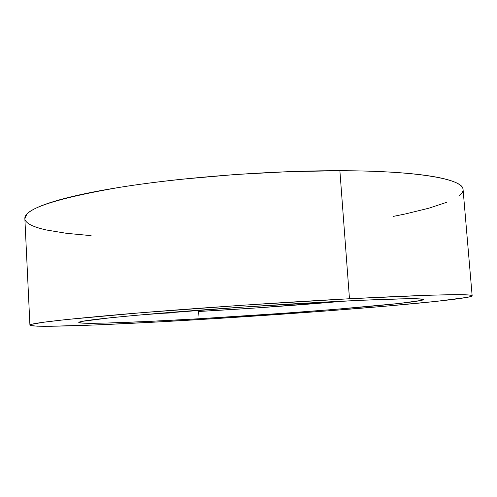 <?xml version="1.0" encoding="UTF-8"?>
<svg xmlns="http://www.w3.org/2000/svg" width="497" height="497" viewBox="0 0 497 497"><rect width="100%" height="100%" fill="white"/><g stroke="black" fill="none" stroke-linecap="round" stroke-linejoin="round"><path stroke-width="0.75" d="M463.067 189.481C462.949 187.574 461.421 185.735 458.501 183.965C455.389 182.088 450.562 180.343 444.026 178.74C437.459 177.137 429.153 175.739 419.095 174.546C409.012 173.354 397.296 172.422 383.957 171.763C370.588 171.105 355.895 170.757 339.88 170.72C270.033 170.533 180.243 177.454 117.801 187.649C55.173 198.688 24.191 208.988 24.856 218.55L29.919 325.15C29.59 323.342 61.23 319.646 124.84 314.092C188.233 308.705 279.14 302.48 349.472 298.747L339.88 170.72L289.248 171.627L235.385 174.509L182.113 179.187C164.799 181.02 148.485 183.058 133.177 185.288C117.895 187.524 104.059 189.866 91.659 192.327C79.296 194.787 68.617 197.278 59.634 199.794C50.675 202.304 43.481 204.77 38.045 207.193C32.634 209.61 28.907 211.927 26.869 214.145L24.862 218.674M472.15 295.802L463.067 189.444C463.465 179.479 420.201 170.819 339.88 170.72L349.472 298.747C431.353 294.609 472.249 293.628 472.15 295.802C471.206 298.051 427.091 302.729 371.905 307.345C315.912 312.004 249.084 316.67 187.524 320.279C107.507 324.982 31.454 327.989 29.919 325.175M335.674 301.884L254.309 308.078L198.645 311.489L199.092 318.745C135.743 322.447 79.414 324.56 78.781 322.46C78.936 320.994 103.55 318.13 152.629 313.868C201.223 309.749 269.871 305.034 324.311 302.095C389.729 298.716 422.748 297.877 423.357 299.573C420.909 303.095 295.237 313.228 199.092 318.745L198.645 311.489C247.68 308.78 302.108 304.916 346.117 300.965M155.524 313.626L172.186 312.861M393.183 216.431L405.869 213.84L428.911 208.193L446.983 202.192M458.812 195.998C461.607 193.917 463.03 191.861 463.08 189.829M25.359 220.37C26.384 222.302 28.714 224.072 32.348 225.688C35.989 227.297 40.711 228.738 46.513 230.012L66.517 233.329L91.119 235.64M349.472 298.747L428.961 295.224L453.749 294.715L467.944 294.963C470.926 295.168 472.324 295.473 472.138 295.877C471.945 296.28 470.373 296.765 467.422 297.324L436.583 301.344L385.747 306.164L323.33 311.197L221.308 318.235L154.878 322.118L95.865 324.939L51.259 326.249L37.182 326.169L30.354 325.504C29.404 325.181 29.994 324.746 32.112 324.206L43.643 322.236L65.691 319.621L140.44 312.793L243.99 305.139L349.472 298.747M199.092 318.745L282.812 313.321L336.214 309.264L399.569 303.437L421.239 300.424C423.003 300.02 423.661 299.679 423.214 299.405L418.201 298.834L405.658 298.772L357.977 300.399L245.841 306.879L136.426 315.278L110.744 317.726L81.93 321.391C79.694 321.845 78.644 322.211 78.793 322.503L82.471 323.131L106.867 323.044L147.938 321.453L199.092 318.745"/></g></svg>
